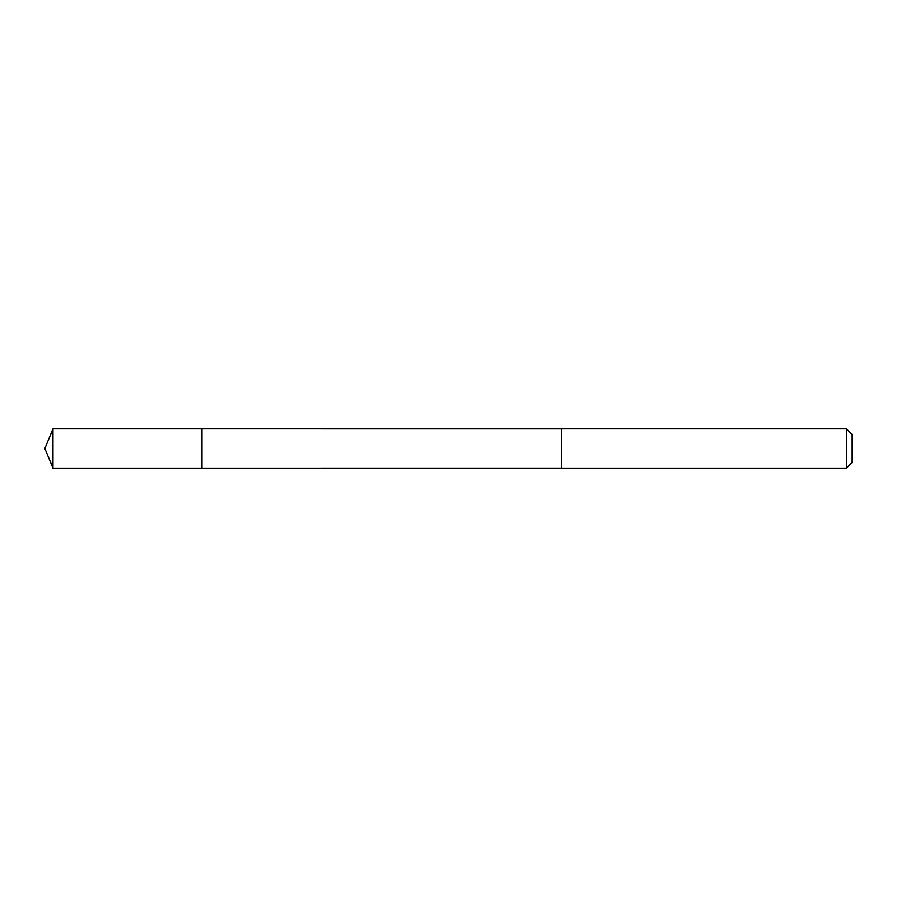 <?xml version="1.0" encoding="UTF-8"?>
<svg xmlns="http://www.w3.org/2000/svg" width="897" height="897" viewBox="0 0 897 897"><rect width="100%" height="100%" fill="white"/><g stroke="black" fill="none" stroke-linecap="round" stroke-linejoin="round"><path stroke-width="1.35" d="M201.915 438.431L201.915 428.867L52.979 428.867L52.979 468.133L201.915 468.133L201.915 428.867L561.522 428.878L561.522 468.122L201.915 468.133L201.915 438.431M561.522 428.867L561.522 468.133L846.476 468.133L846.476 428.867L561.522 428.867M846.476 428.867L852.15 434.529L852.15 462.471L846.476 468.133M201.915 468.133L52.979 468.133L44.85 448.5L52.979 468.133M44.85 448.5L52.979 428.867"/></g></svg>
